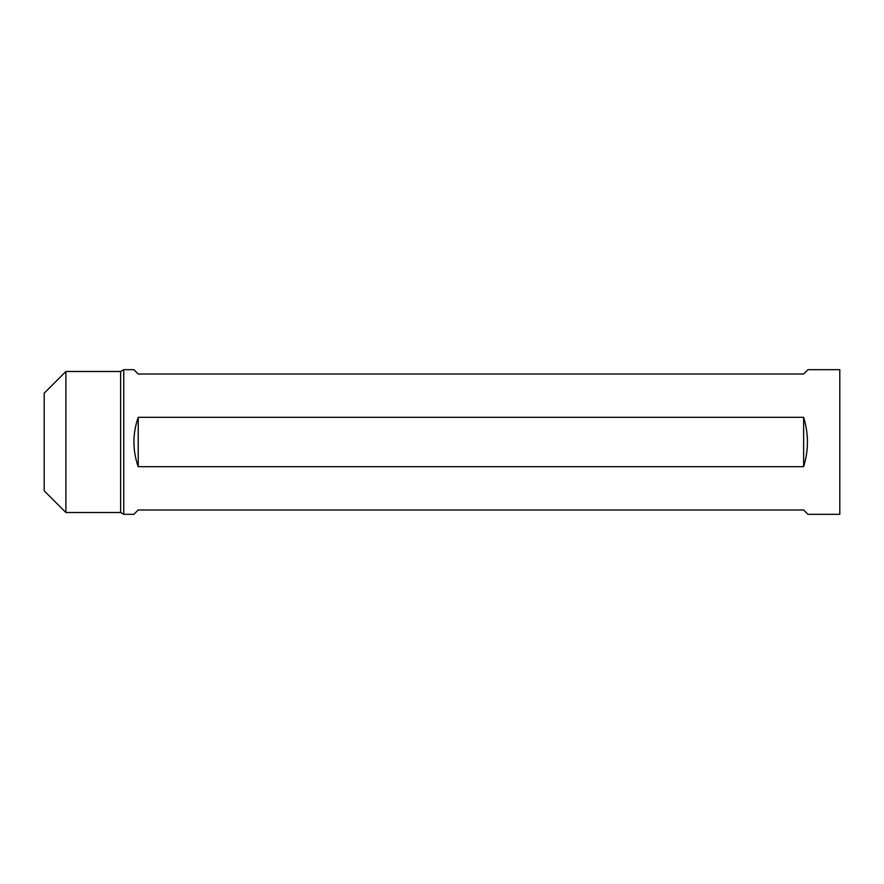 <?xml version="1.0" encoding="UTF-8"?>
<svg xmlns="http://www.w3.org/2000/svg" width="884" height="884" viewBox="0 0 884 884"><rect width="100%" height="100%" fill="white"/><g stroke="black" fill="none" stroke-linecap="round" stroke-linejoin="round"><path stroke-width="1.33" d="M839.8 369.678L839.8 514.322L807.976 514.322L803.633 509.991L138.224 509.991L133.882 514.322L123.76 514.322L123.76 369.678L133.882 369.678L138.224 374.009L803.633 374.009L807.976 369.678L839.8 369.678M65.902 512.521L44.2 490.819L44.2 393.181L65.902 371.479L65.902 512.521L120.633 512.521L120.633 371.479L123.76 369.678M803.633 417.325C808.705 433.779 808.705 450.221 803.633 466.675L138.224 466.675C132.478 450.221 132.478 433.779 138.224 417.325L803.633 417.325L803.633 466.675M120.633 512.521L123.76 514.322M138.224 466.675L138.224 417.325M120.633 371.479L65.902 371.479"/></g></svg>
